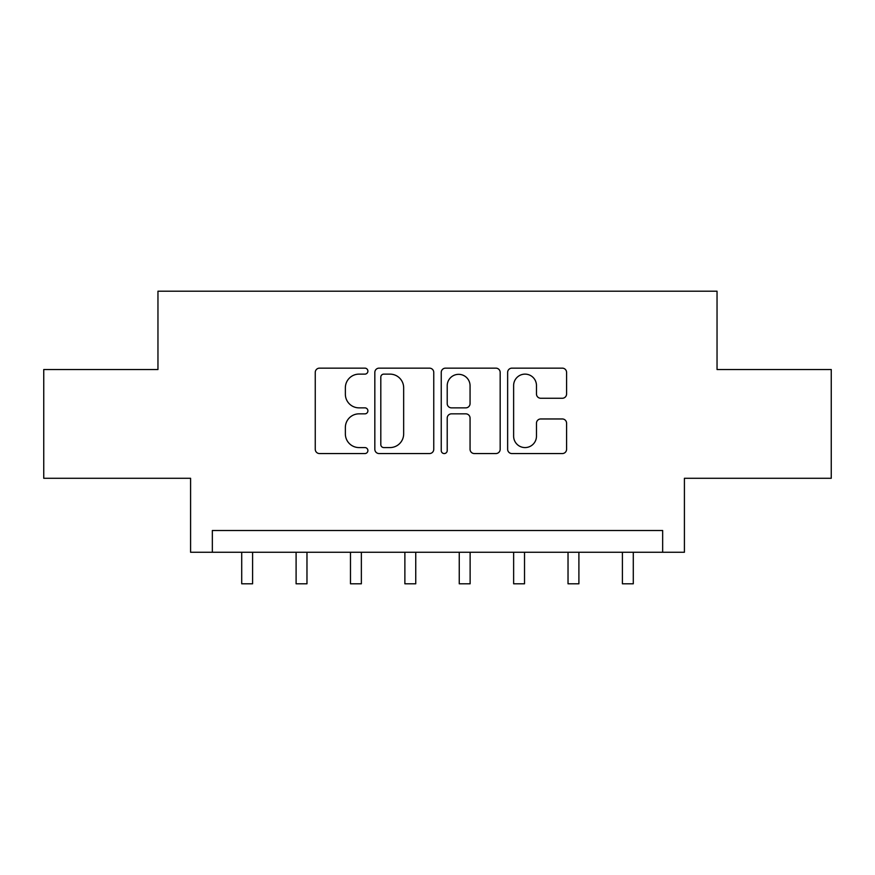 <?xml version="1.0" encoding="UTF-8"?>
<svg xmlns="http://www.w3.org/2000/svg" width="875" height="875" viewBox="0 0 875 875"><rect width="100%" height="100%" fill="white"/><g stroke="black" fill="none" stroke-linecap="round" stroke-linejoin="round"><path stroke-width="1.31" d="M367.894 371.131A2.986 2.986 0 0 0 364.897 368.145L319.528 368.145A4.266 4.266 0 0 0 315.252 372.411L315.252 449.291A4.266 4.266 0 0 0 319.528 453.556L364.897 453.556A2.986 2.986 0 0 0 367.894 450.57A2.986 2.986 0 0 0 364.897 447.573L359.023 447.573A13.661 13.661 0 0 1 345.363 433.913L345.363 427.503A13.661 13.661 0 0 1 359.023 413.842L364.897 413.842A2.986 2.986 0 0 0 367.894 410.856A2.986 2.986 0 0 0 364.897 407.859L359.023 407.859A13.661 13.661 0 0 1 345.363 394.198L345.363 387.789A13.661 13.661 0 0 1 359.023 374.128L364.897 374.128A2.986 2.986 0 0 0 367.894 371.131M562.308 398.256A4.266 4.266 0 0 0 566.584 393.98L566.584 372.411A4.266 4.266 0 0 0 562.308 368.145L511.919 368.145A4.266 4.266 0 0 0 507.642 372.411L507.642 449.291A4.266 4.266 0 0 0 511.919 453.556L562.308 453.556A4.266 4.266 0 0 0 566.584 449.291L566.584 423.237A4.266 4.266 0 0 0 562.308 418.961L540.739 418.961A4.266 4.266 0 0 0 536.473 423.237L536.473 436.155A11.419 11.419 0 0 1 525.044 447.573A11.419 11.419 0 0 1 513.625 436.155L513.625 385.547A11.419 11.419 0 0 1 525.044 374.128A11.419 11.419 0 0 1 536.473 385.547L536.473 393.98A4.266 4.266 0 0 0 540.739 398.256L562.308 398.256M662.659 552.256L684.414 552.256L684.414 478.286L831.25 478.286L831.25 369.523L717.041 369.523L717.041 291.2L157.959 291.2L157.959 369.523L43.75 369.523L43.75 478.286L190.586 478.286L190.586 552.256L662.659 552.256L662.659 530.502L212.341 530.502L212.341 552.256M433.759 372.411A4.266 4.266 0 0 0 429.494 368.145L379.094 368.145A4.266 4.266 0 0 0 374.828 372.411L374.828 449.291A4.266 4.266 0 0 0 379.094 453.556L429.494 453.556A4.266 4.266 0 0 0 433.759 449.291L433.759 372.411M445.506 368.145L495.906 368.145A4.266 4.266 0 0 1 500.172 372.411L500.172 449.291A4.266 4.266 0 0 1 495.906 453.556L474.338 453.556A4.266 4.266 0 0 1 470.061 449.291L470.061 418.108A4.266 4.266 0 0 0 465.795 413.842L451.489 413.842A4.266 4.266 0 0 0 447.212 418.108L447.212 450.57A2.986 2.986 0 0 1 444.227 453.556A2.986 2.986 0 0 1 441.241 450.57L441.241 372.411A4.266 4.266 0 0 1 445.506 368.145M383.797 374.128A2.986 2.986 0 0 0 380.811 377.114L380.811 444.588A2.986 2.986 0 0 0 383.797 447.573L389.988 447.573A13.661 13.661 0 0 0 403.659 433.913L403.659 387.789A13.661 13.661 0 0 0 389.988 374.128L383.797 374.128M470.061 385.766A11.419 11.419 0 0 0 458.642 374.336A11.419 11.419 0 0 0 447.212 385.766L447.212 403.594A4.266 4.266 0 0 0 451.489 407.859L465.795 407.859A4.266 4.266 0 0 0 470.061 403.594L470.061 385.766M241.708 552.256L241.708 583.8L252.591 583.8L252.591 552.256M296.1 552.256L296.1 583.8L306.972 583.8L306.972 552.256M350.481 552.256L350.481 583.8L361.364 583.8L361.364 552.256M404.873 552.256L404.873 583.8L415.745 583.8L415.745 552.256M459.255 552.256L459.255 583.8L470.127 583.8L470.127 552.256M513.636 552.256L513.636 583.8L524.519 583.8L524.519 552.256M568.028 552.256L568.028 583.8L578.9 583.8L578.9 552.256M622.409 552.256L622.409 583.8L633.292 583.8L633.292 552.256"/></g></svg>

